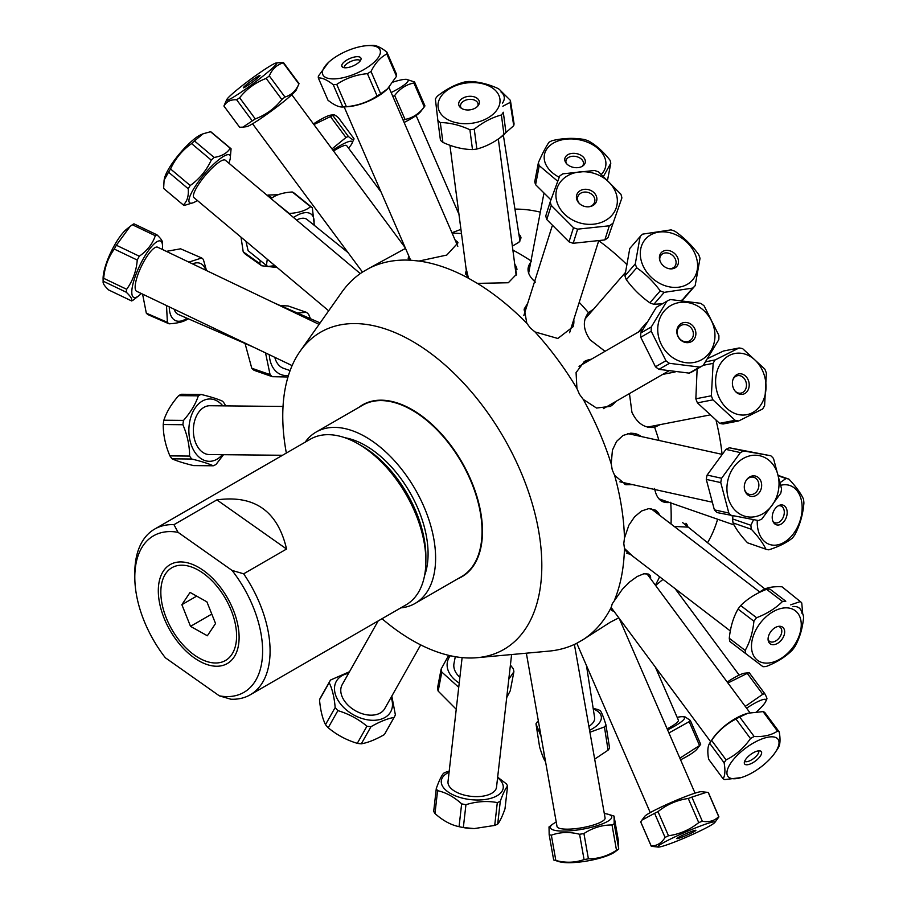 <?xml version="1.0" encoding="UTF-8"?>
<svg xmlns="http://www.w3.org/2000/svg" width="907" height="907" viewBox="0 0 907 907"><rect width="100%" height="100%" fill="white"/><g stroke="black" fill="none" stroke-linecap="round" stroke-linejoin="round"><path stroke-width="1.36" d="M316.169 432.027L362.596 405.225A98.954 57.13 60 0 1 438.841 431.732A98.954 57.13 60 0 1 482.036 531.309A98.954 57.13 60 0 1 461.55 576.614L415.123 603.416A98.954 57.13 -120 0 0 435.609 558.111A98.954 57.13 -120 0 0 392.425 458.534A98.954 57.13 -120 0 0 316.169 432.027A98.954 57.13 -120 0 0 305.149 442.197M400.803 607.871A98.954 57.13 -120 0 0 415.123 603.416M344.977 437.752A88.308 50.985 60 0 1 428.081 553.769A88.308 50.985 60 0 1 424.567 575.605M457.978 242.747A25.974 10.124 -23.4 0 0 455.28 240.423M455.257 240.366L458.001 242.815L446.811 255.048L419.057 261.046L410.814 260.23L408.173 258.427L408.751 255.853M610.06 406.585A25.974 23.083 60 0 0 615.66 401.563M591.251 359.274A25.974 23.083 60 0 0 584.097 361.61M616.08 401.313L610.456 406.359L596.534 408.048L583.235 399.375L579.448 394.273L576.931 388.445L576.07 372.596L584.482 361.383L591.67 359.036M650.602 578.745A25.974 10.124 143.4 0 0 649.945 575.242M613.982 611.318L611.465 610.536L611.216 607.339L612.27 603.745L622.327 589.312L629.583 582.022L637.122 576.535L643.8 573.791L648.618 574.108L649.9 575.185L650.636 578.791M382.006 618.721A183.18 105.756 -120 0 0 477.218 657.688A183.18 105.756 -120 0 0 541.819 565.571A183.18 105.756 -120 0 0 445.904 365.759A183.18 105.756 -120 0 0 300.217 351.1A183.18 105.756 -120 0 0 286.351 453.047M457.831 578.745A99.26 57.311 -120 0 0 482.479 531.309A99.26 57.311 -120 0 0 436.562 428.75A99.26 57.311 -120 0 0 358.889 407.368M477.218 657.688L548.928 651.124A214.392 123.783 -120 0 0 576.931 643.188L583.235 639.548A214.392 123.783 -120 0 0 611.216 607.339M614.64 599.788A214.392 123.783 -120 0 0 624.458 548.418L623.801 543.497L624.458 538.112A214.392 123.783 -120 0 0 614.64 475.393L612.27 469.939L611.216 463.896A214.392 123.783 -120 0 0 583.235 399.375M576.931 388.445A214.392 123.783 -120 0 0 535.039 331.951L530.334 328.017L526.797 323.255A214.392 123.783 -120 0 0 477.388 283.381L468.466 278.222A214.392 123.783 -120 0 0 419.057 261.046M410.814 260.23A214.392 123.783 -120 0 0 368.934 268.37L362.63 272.009A214.392 123.783 -120 0 0 341.758 292.292L300.217 351.1M655.342 585.128A214.392 123.783 -120 0 0 659.604 576.773M671.033 524.019A214.392 123.783 -120 0 0 671.18 516.366A214.392 123.783 -120 0 0 671.112 511.185A214.392 123.783 -120 0 0 670.749 502.932M632.61 556.093L624.458 548.418M583.235 639.548L610.456 622.111L618.823 617.86M405.508 248.393L368.934 268.37M468.466 278.222L465.892 267.338M514.722 264.164L516.525 274.22L508.328 282.746L477.388 283.381M526.797 323.255L524.325 308.822L527.749 303.153M573.814 319.434L573.145 326.679L557.828 338.47L535.039 331.951M611.216 463.896L612.429 450.11L616.601 441.392L623.064 435.428L630.807 433.161L634.843 433.535L641.453 436.584M632.519 484.61L625.887 484.735L614.64 475.393M624.458 538.112L628.868 525.21L634.56 516.843L641.555 510.981L648.777 508.612L655.149 509.995L659.763 515.391M670.704 502.297C662.019 503.884 656.645 499.269 654.559 488.454M658.947 440.439A214.392 123.783 -120 0 0 654.627 427.288C644.843 428.523 637.281 423.524 631.93 412.277L629.447 393.604M605.037 351.315L590.094 339.83C583.042 329.57 582.487 320.522 588.45 312.666A214.392 123.783 -120 0 0 579.222 302.348M535.447 282.145C527.126 274.934 525.811 267.962 531.525 261.239M531.003 260.887A214.392 123.783 -120 0 0 512.886 250.105M461.482 233.621A214.392 123.783 -120 0 0 452.117 233.133M624.742 484.429A25.974 21.485 102.4 0 0 630.841 484.236M641.351 436.562A25.974 21.485 102.4 0 0 635.07 433.591M573.213 326.452A25.974 21.485 17.6 0 0 573.78 319.525M527.239 304.786A25.974 21.485 17.6 0 0 524.019 309.979M722.017 453.659A202.34 116.822 -120 0 0 716.156 420.791M626.306 264.05A202.34 116.822 -120 0 0 599.334 241.149M540.323 212.147A202.34 116.822 -120 0 0 514.949 209.132M707.539 542.715A202.34 116.822 -120 0 0 717.618 519.235M674.218 526.457L688.232 527.126M655.591 585.457L663.006 579.38M460.926 229.369L451.947 232.748M518.793 233.643L520.981 238.019L518.963 242.237L512.364 246.114M588.45 312.666L593.586 309.128M660.262 424.612L654.627 427.288M626.567 553.089A25.974 16.938 127.5 0 0 630.014 554.109M659.718 515.346A25.974 16.938 127.5 0 0 656.305 510.777M516.979 269.47A25.974 16.938 -7.5 0 0 514.734 264.232M466.323 270.569A25.974 16.938 -7.5 0 0 465.472 274.073M376.824 400.747A25.974 17.63 -70.8 0 1 373.435 400.86M470.744 569.392A25.974 17.63 -169.2 0 1 472.536 566.524M687.789 526.763A25.974 11.78 128.9 0 0 685.919 523.282M662.348 501.548A25.974 17.63 109.2 0 0 666.985 501.628M653.289 427.514A25.974 20.793 79 0 0 658.856 424.884M592.645 310.205A25.974 20.793 41 0 0 587.589 313.709M530.255 264.787A25.974 17.63 10.8 0 0 527.999 268.857M520.969 237.566A25.974 11.78 -8.9 0 0 518.883 234.21M425.553 572.634A81.8 47.232 60 0 1 424.895 573.734M346.757 438.398A81.8 47.232 60 0 1 348.039 438.376M173.963 524.665L216.875 499.882C254.493 494.734 277.723 511.117 286.567 549.03L243.654 573.802L232.079 570.435L178.067 532.341L173.963 524.665A95.654 55.225 -120 0 0 154.621 529.11A95.654 55.225 -120 0 0 134.803 572.895L134.803 577.203A90.371 52.175 60 0 1 178.067 532.341M216.875 499.882L286.567 549.03M158.555 585.775A57.141 32.992 60 0 1 198.712 567.442A57.141 32.992 60 0 1 239.108 637.417A57.141 32.992 60 0 1 196.49 659.389A57.141 32.992 60 0 1 158.555 585.775M232.079 570.435A90.371 52.175 60 0 1 262.225 658.89A90.371 52.175 60 0 1 219.358 695.85L165.346 657.768A90.371 52.175 60 0 1 134.803 577.203M219.358 695.85L230.922 699.229A95.654 55.225 -120 0 0 250.264 694.785A95.654 55.225 -120 0 0 269.674 659.344A95.654 55.225 -120 0 0 243.654 573.802M154.621 529.11L310.409 439.158A95.654 55.225 60 0 1 358.242 443.897A95.654 55.225 60 0 1 425.882 561.048A95.654 55.225 60 0 1 425.462 569.403A95.654 55.225 60 0 1 406.064 604.833L250.264 694.785M425.882 561.048L425.882 556.739A90.371 52.175 -120 0 0 361.972 446.051L358.242 443.897M190.515 626.352L181.876 604.674L190.073 592.418L206.909 601.851L215.549 623.517L207.352 635.773L190.515 626.352L211.773 614.073M181.876 604.674L196.683 596.126M166.196 617.769A53.57 30.929 60 0 1 160.834 592.226A53.57 30.929 60 0 1 198.712 570.356A53.57 30.929 60 0 1 236.591 635.966A53.57 30.929 60 0 1 198.712 657.836A53.57 30.929 60 0 1 166.196 617.769M762.696 590.956L762.05 590.423C766.608 587.521 773.252 586.319 782.004 586.795L800.303 601.568L790.7 604.833M802.74 614.05L801.754 602.951A36.881 16.734 128.9 0 0 800.575 601.772A36.881 16.734 128.9 0 0 800.303 601.568M792.967 606.568A31.167 14.138 -51.1 0 1 802.026 613.506M759.76 591.999A36.881 16.734 -51.1 0 1 762.05 590.423M603.711 175.947L610.796 163.181A36.881 25.033 10.8 0 0 609.957 160.12C603.212 151.537 596.046 145.131 588.462 140.914A36.881 25.033 10.8 0 0 584.335 139.508C574.063 137.705 563.372 138.068 552.261 140.619A36.881 25.033 10.8 0 0 548.973 142.274C545.867 146.866 542.341 153.646 538.407 162.602A36.881 25.033 10.8 0 0 539.246 165.652L557.726 181.253M610.796 163.181L607.679 179.473M559.234 177.25A31.167 21.156 -169.2 0 1 547.443 148.158A31.167 21.156 -169.2 0 1 586.772 141.934A31.167 21.156 -169.2 0 1 601.534 174.167M578.383 154.111A10.385 7.052 -169.2 0 1 582.974 165.856A10.385 7.052 -169.2 0 1 565.719 162.557A10.385 7.052 -169.2 0 1 567.408 154.972A10.385 7.052 -169.2 0 1 578.383 154.111M582.135 166.4A8.877 6.032 10.8 0 0 583.416 164.065A8.877 6.032 10.8 0 0 577.544 156.922A8.877 6.032 10.8 0 0 565.968 160.72A8.877 6.032 10.8 0 0 566.297 163.362M550.923 199.88L535.606 184.688A36.881 25.033 -169.2 0 1 534.756 181.627L538.407 162.602M535.606 184.688L539.246 165.652M629.775 248.495L640.138 236.557L635.285 263.903L624.912 275.83L629.775 248.495M635.285 263.903A36.881 29.534 41 0 0 636.725 267.792C645.75 274.129 653.584 281.828 660.228 290.898A36.881 29.534 41 0 0 664.23 292.349L692.597 288.109A36.881 29.534 41 0 0 695.159 285.671L700.023 258.336A36.881 29.534 41 0 0 698.583 254.436C691.928 245.378 684.093 237.668 675.069 231.342A36.881 29.534 41 0 0 671.067 229.879L642.7 234.119A36.881 29.534 41 0 0 640.138 236.557M695.737 255.627A31.167 24.954 -139 0 1 678.311 287.247A31.167 24.954 -139 0 1 641.589 261.976A31.167 24.954 -139 0 1 659.582 232.011A31.167 24.954 -139 0 1 695.737 255.627M660.013 260.967A10.385 8.322 -139 0 1 659.752 260.139A10.385 8.322 -139 0 1 666.962 250.366A10.385 8.322 -139 0 1 678.402 260.298A10.385 8.322 -139 0 1 669.717 268.801A10.385 8.322 -139 0 1 660.013 260.967M669.128 268.71A8.877 7.109 41 0 0 674.627 266.635A8.877 7.109 41 0 0 672.586 255.434A8.877 7.109 41 0 0 661.214 254.98A8.877 7.109 41 0 0 659.922 260.717M695.159 285.671L684.796 297.598A36.881 29.534 -139 0 1 682.234 300.036L681.1 300.33M662.45 303.777L653.868 304.276A36.881 29.534 -139 0 1 649.866 302.825C640.841 296.487 633.007 288.789 626.352 279.719A36.881 29.534 -139 0 1 624.912 275.83M626.352 279.719L636.725 267.792M692.597 288.109L682.234 300.036M653.868 304.276L664.23 292.349M660.228 290.898L649.866 302.825M766.381 373.162A36.881 29.534 79 0 0 764.805 369.092L742.629 348.639A36.881 29.534 79 0 0 739.069 347.982L715.113 359.943A36.881 29.534 79 0 0 713.129 363.367L711.36 395.781A36.881 29.534 79 0 0 712.936 399.851L735.112 420.304A36.881 29.534 79 0 0 738.672 420.961L762.617 409A36.881 29.534 79 0 0 764.601 405.576L766.381 373.162M726.79 421.925L723.162 423.977A36.881 29.534 -101 0 1 719.602 423.32L697.426 402.867A36.881 29.534 -101 0 1 695.85 398.785L697.132 368.922M707.879 358.435L723.548 350.998L739.069 347.982M706.236 361.666A31.167 24.954 79 0 0 705.056 362.709M739.137 414.714A31.167 24.954 -101 0 1 715.714 378.548A31.167 24.954 -101 0 1 743.978 353.809A31.167 24.954 -101 0 1 765.905 389.636A31.167 24.954 -101 0 1 739.137 414.714M741.37 373.888A10.385 8.322 -101 0 1 748.683 388.479A10.385 8.322 -101 0 1 735.758 391.801A10.385 8.322 -101 0 1 733.241 378.843A10.385 8.322 -101 0 1 741.37 373.888M735.35 391.359A8.877 7.109 79 0 0 740.962 393.116A8.877 7.109 79 0 0 746.438 384.375A8.877 7.109 79 0 0 739.749 375.668A8.877 7.109 79 0 0 737.584 375.679A8.877 7.109 79 0 0 733.037 379.398M723.162 423.977L738.672 420.961M735.112 420.304L719.602 423.32M697.426 402.867L712.936 399.851M711.36 395.781L695.85 398.785M703.322 365.272L713.129 363.367M715.113 359.943L705.68 361.78M501.004 92.004A31.167 14.138 171.1 0 1 502.455 103.103M502.852 106.21L510.097 102.446A36.881 16.734 -8.9 0 0 510.403 100.394L500.857 90.949M510.403 100.394L514.042 123.624A36.881 16.734 171.1 0 1 513.736 125.676L498.362 139.225M510.097 102.446L513.736 125.676M392.844 96.448A36.881 5.873 -23.4 0 0 394.681 95.53C399.908 88.614 406.313 84.453 413.909 83.013A36.881 5.873 -23.4 0 0 414.567 81.981L424.93 105.881A36.881 5.873 156.6 0 1 424.34 106.833A36.881 5.873 156.6 0 1 424.272 106.913C419.057 113.817 412.64 117.989 405.044 119.429A36.881 5.873 156.6 0 1 403.207 120.348M404.125 122.456A31.167 4.966 -23.4 0 0 420.497 111.776L424.34 106.833M393.15 82.061A31.167 4.966 156.6 0 1 397.697 80.723A31.167 4.966 156.6 0 1 406.438 79.351A31.167 4.966 156.6 0 1 391.166 92.571M414.567 81.981L406.438 79.351M413.909 83.013L424.272 106.913M405.044 119.429L394.681 95.53M779.34 476.198L786.018 478.522L780.61 482.275M753.524 519.711L750.917 525.289A36.881 25.033 109.2 0 0 751.336 529.269C758.286 536.638 763.127 543.282 765.871 549.188A36.881 25.033 109.2 0 0 768.807 549.823C778.762 546.638 786.607 542.726 792.367 538.078A36.881 25.033 109.2 0 0 794.883 534.733C799.985 524.904 802.99 514.348 803.908 503.056A36.881 25.033 109.2 0 0 803.489 499.077C800.734 493.159 795.893 486.526 788.954 479.145A36.881 25.033 109.2 0 0 786.018 478.522M788.954 479.145L779.226 475.767M765.871 549.188L747.572 542.828C740.634 535.459 735.792 528.815 733.037 522.908A36.881 25.033 -70.8 0 1 732.618 518.929L732.924 516.015M781.086 485.211A31.167 21.156 -70.8 0 1 801.164 499.428A31.167 21.156 -70.8 0 1 793.421 533.792A31.167 21.156 -70.8 0 1 769.181 544.302A31.167 21.156 -70.8 0 1 757.288 520.357M775.122 508.691A10.385 7.052 -70.8 0 1 779.034 505.437A10.385 7.052 -70.8 0 1 786.97 510.312A10.385 7.052 -70.8 0 1 782.514 523.124A10.385 7.052 -70.8 0 1 773.263 522.024A10.385 7.052 -70.8 0 1 775.122 508.691M772.855 521.117A8.877 6.032 109.2 0 0 774.975 522.727A8.877 6.032 109.2 0 0 783.591 516.321A8.877 6.032 109.2 0 0 780.802 505.947A8.877 6.032 109.2 0 0 778.138 505.891M733.037 522.908L751.336 529.269M750.917 525.289L732.618 518.929M766.279 698.991C767.537 699.603 767.027 697.812 764.726 693.617L749.216 672.688L744.624 673.187A31.167 4.966 143.4 0 0 743.264 673.493A31.167 4.966 143.4 0 0 727.199 682.03M746.586 708.186A31.167 4.966 -36.6 0 1 762.662 699.648A31.167 4.966 -36.6 0 1 765.678 701.576A31.167 4.966 -36.6 0 1 756.733 711.689M764.726 693.617A36.881 5.873 143.4 0 0 762.764 694.286L745.259 706.394M727.913 683.005L747.255 673.368A36.881 5.873 -36.6 0 1 749.216 672.688M747.255 673.368L762.764 694.286M265.536 352.902L270.071 374.602L251.772 368.231A36.881 25.033 -70.8 0 0 254.085 370.328L272.383 376.7L287.984 376.983M251.772 368.231L245.049 343.481M280.388 305.614L288.052 305.942L306.351 312.303L297.394 313.006M310.432 318.686L308.675 314.4A36.881 25.033 109.2 0 0 306.351 312.303M270.071 374.602A36.881 25.033 109.2 0 0 272.383 376.7M288.471 375.396A31.167 21.156 -70.8 0 1 277.304 372.505A31.167 21.156 -70.8 0 1 269.266 354.682M274.81 357.335A24.41 16.575 109.2 0 0 283.642 368.355L290.104 370.6M313.924 124.576L330.454 116.595A36.881 5.873 -36.6 0 1 332.846 115.529C332.96 113.897 334.853 114.667 338.515 117.842L354.036 138.771L351.927 143.476A31.167 4.966 -36.6 0 1 348.515 148.124M354.036 138.771C353.923 140.392 352.029 139.621 348.367 136.458A36.881 5.873 143.4 0 0 345.964 137.524L331.973 148.918M332.846 150.097A31.167 4.966 -36.6 0 1 351.927 143.476M381.087 192.057L346.678 145.642A24.41 3.889 143.4 0 0 333.538 151.027M348.367 136.458L332.846 115.529L333.493 114.736L330.885 115.087A31.167 4.966 143.4 0 0 313.448 123.93M330.454 116.595L345.964 137.524M508.804 679.184L513.895 671.747A36.881 25.033 10.8 0 0 513.237 668.697L510.414 665.046M448.693 655.342L441.153 669.026A36.881 25.033 10.8 0 0 441.811 672.076L458.738 687.302M459.214 683.073A31.167 21.156 -169.2 0 1 447.468 668.153A31.167 21.156 -169.2 0 1 450.314 655.716M455.28 656.702L453.999 663.425A24.41 16.575 10.8 0 0 454.078 668.119A24.41 16.575 10.8 0 0 459.883 677.268M513.895 671.747L510.256 690.783L506.707 697.596M456.244 709.274L438.172 691.111A36.881 25.033 -169.2 0 1 437.514 688.05L441.153 669.026M438.172 691.111L441.811 672.076M545.492 761.381A36.881 16.734 171.1 0 1 545.209 761.234C543.758 759.159 541.898 754.431 539.62 747.039L535.98 723.809L541.094 736.495M589.924 732.244L604.436 726.949A36.881 16.734 -8.9 0 0 605.944 724.863L609.583 748.094A36.881 16.734 171.1 0 1 608.075 750.18L594.675 759.125M543.18 748.275L545.209 761.234M538.35 720.997L537.488 721.723A36.881 16.734 -8.9 0 0 535.98 723.809M605.944 724.863C603.665 717.471 601.794 712.743 600.355 710.669A36.881 16.734 -8.9 0 0 597.554 709.467L593.167 708.356M604.436 726.949L608.075 750.18M593.257 708.968A31.167 14.138 171.1 0 1 594.198 709.353A31.167 14.138 171.1 0 1 589.584 730.294M588.892 726.416A24.41 11.077 -8.9 0 0 594.618 717.652L586.466 665.568M680.579 759.817A31.167 4.966 -23.4 0 0 696.429 749.738A31.167 4.966 -23.4 0 0 696.95 749.137L700.692 744.318A36.881 5.873 156.6 0 1 699.546 745.531L679.865 758.173M668.924 732.958L689.184 721.643A36.881 5.873 -23.4 0 0 690.329 720.419L685.114 716.927L682.892 716.723A31.167 4.966 156.6 0 1 683.481 719.863A31.167 4.966 156.6 0 1 667.62 729.942M677.155 717.358A31.167 4.966 156.6 0 1 682.892 716.723M667.155 728.865A24.41 3.889 -23.4 0 0 677.518 722.04A24.41 3.889 -23.4 0 0 678.391 720.181L655.398 667.178M689.184 721.643L699.546 745.531M700.692 744.318L690.329 720.419M270.978 198.678C275.977 194.756 283.086 192.522 292.281 191.989A36.881 16.734 -51.1 0 1 294.038 192.987L312.337 207.748A36.881 16.734 128.9 0 0 310.579 206.751C305.568 210.685 298.471 212.907 289.276 213.451A36.881 16.734 128.9 0 0 288.97 213.678M267.293 259.243L266.397 265.456L248.099 250.683L245.967 241.319M289.276 213.451L274.413 201.445M292.281 191.989L310.579 206.751M314.321 225.367L312.337 207.748M266.397 265.456A36.881 16.734 128.9 0 0 268.166 266.454L274.934 265.66M293.517 217.499A31.167 14.138 -51.1 0 1 313.822 224.97M348.016 252.565L306.985 219.449A24.41 11.077 128.9 0 0 296.532 220.038M126.651 289.276L103.693 278.313C104.6 267.304 108.137 257.565 114.305 249.085L137.252 260.06C136.356 271.057 132.819 280.796 126.651 289.276A36.881 9.773 115.5 0 0 126.243 292.213C130.665 296.374 132.456 299.287 131.628 300.943A36.881 9.773 115.5 0 0 133.272 300.036L138.884 295.671A31.167 8.254 -64.5 0 1 131.844 290.591A31.167 8.254 -64.5 0 1 141.22 262.633A31.167 8.254 -64.5 0 1 162.523 246.216A31.167 8.254 -64.5 0 1 162.319 249.436M131.628 300.943L108.67 289.968C104.248 285.796 102.457 282.893 103.285 281.238A36.881 9.773 -64.5 0 1 103.693 278.313M114.305 249.085A36.881 9.773 -64.5 0 1 116.357 245.241L130.098 226.444L126.731 229.108A31.167 8.254 115.5 0 0 112.525 248.926A31.167 8.254 115.5 0 0 103.092 278.562L103.126 282.156L103.285 281.238L126.243 292.213M141.254 293.494A31.167 8.254 -64.5 0 1 138.884 295.671M162.33 243.541C163.158 241.897 161.367 238.983 156.945 234.811A36.881 9.773 115.5 0 0 155.301 235.718C152.603 243.813 147.274 250.638 139.304 256.216A36.881 9.773 115.5 0 0 137.252 260.06M319.083 324.377L157.682 247.226A24.41 6.474 115.5 0 0 141.322 266.454A24.41 6.474 115.5 0 0 136.628 291.272L292.111 365.6M130.098 226.444L132.343 224.743A36.881 9.773 -64.5 0 1 133.987 223.836L156.945 234.811M139.304 256.216L116.357 245.241M132.343 224.743L155.301 235.718M166.514 305.557L167.387 322.325L146.31 313.153A36.881 18.117 -66.5 0 0 148 314.65L169.065 323.822C177.67 323.3 183.86 321.736 187.647 319.117A36.881 18.117 113.5 0 0 188.089 318.708M167.387 322.325A36.881 18.117 113.5 0 0 169.065 323.822M146.31 313.153L142.592 294.129M166.344 251.364L180.606 248.813L201.683 257.985L188.837 262.123M174.121 309.208A24.41 11.995 113.5 0 0 178.271 314.434L253.858 347.313M192.533 263.88A31.167 15.317 -66.5 0 1 205.753 270.207M187.001 318.232A31.167 15.317 -66.5 0 1 169.258 306.872M206.49 270.558L203.361 259.481A36.881 18.117 113.5 0 0 201.683 257.985M189.586 456.074L169.915 455.881C165.437 445.416 163.203 434.963 163.226 424.533L182.897 424.725C187.375 435.201 189.608 445.654 189.586 456.074A36.881 24.591 90.6 0 0 191.751 459.021C201.173 461.3 208.338 463.556 213.247 465.79A36.881 24.591 90.6 0 0 216.047 464.418L223.507 454.702M213.247 465.79L193.576 465.597C184.166 463.318 177.001 461.062 172.092 458.829A36.881 24.591 -89.4 0 1 169.915 455.881M172.092 458.829L191.751 459.021M163.226 424.533A36.881 24.591 -89.4 0 1 163.861 420.224C166.537 412.005 171.48 403.808 178.668 395.645A36.881 24.591 -89.4 0 1 181.468 394.262L201.127 394.454A36.881 24.591 90.6 0 0 198.327 395.826C195.651 404.046 190.708 412.243 183.52 420.406A36.881 24.591 90.6 0 0 182.897 424.725M225.492 405.894L224.8 404.171A36.881 24.591 90.6 0 0 222.623 401.234C217.714 398.989 210.549 396.733 201.127 394.454M222.328 454.69A31.167 20.782 -89.4 0 1 199.052 457.094A31.167 20.782 -89.4 0 1 189.121 425.587A31.167 20.782 -89.4 0 1 202.227 401.132A31.167 20.782 -89.4 0 1 222.805 405.86M283.041 406.449L209.891 405.735A24.41 16.281 90.6 0 0 193.372 429.986A24.41 16.281 90.6 0 0 209.415 454.566L282.496 455.269M183.52 420.406L163.861 420.224M178.668 395.645L198.327 395.826M263.62 75.587A31.167 2.506 143.5 0 1 237.985 94.271A31.167 2.506 143.5 0 1 226.693 99.702A31.167 2.506 143.5 0 1 241.103 86.55A31.167 2.506 143.5 0 1 276.272 62.946A31.167 2.506 143.5 0 1 263.62 75.587M224.086 105.62A36.881 2.959 -36.5 0 0 224.063 105.666A36.881 2.959 -36.5 0 0 223.984 106.13C226.399 101.595 230.605 99.464 236.614 99.77A36.881 2.959 -36.5 0 0 239.629 97.775C246.681 88.897 255.536 82.435 266.17 78.399A36.881 2.959 -36.5 0 0 269.3 75.893C272.145 69.136 276.782 64.794 283.211 62.878A36.881 2.959 -36.5 0 0 283.313 62.356L276.272 62.946M247.713 83.614A10.385 0.839 143.5 0 1 260.048 75.462A10.385 0.839 143.5 0 1 252.191 82.276A10.385 0.839 143.5 0 1 243.371 87.82A10.385 0.839 143.5 0 1 247.713 83.614M283.313 62.356L298.97 83.489A36.881 2.959 143.5 0 1 298.891 83.966A36.881 2.959 143.5 0 1 298.879 84C296.033 90.768 291.385 95.099 284.957 97.026A36.881 2.959 143.5 0 1 281.839 99.521C274.787 108.409 265.932 114.872 255.286 118.908A36.881 2.959 143.5 0 1 252.271 120.892L242.929 127.127L239.641 127.263L223.984 106.13M242.929 127.127L246.681 126.674A31.167 2.506 -36.5 0 0 283.188 102.003A31.167 2.506 -36.5 0 0 296.272 89.918L298.891 83.966M283.211 62.878L298.879 84M284.957 97.026L269.3 75.893M266.17 78.399L281.839 99.521M255.286 118.908L239.629 97.775M236.614 99.77L252.271 120.892M723.094 778.762L708.628 759.238C707.301 751.676 707.653 746.359 709.648 743.275L724.115 762.787C725.441 770.349 725.09 775.666 723.094 778.762A36.881 14.376 143.4 0 0 724.818 779.578L741.257 777.571A31.167 12.142 -36.6 0 1 729.251 777.571A31.167 12.142 -36.6 0 1 741.495 751.415A31.167 12.142 -36.6 0 1 776.018 737.629A31.167 12.142 -36.6 0 1 775.304 752.322A31.167 12.142 -36.6 0 1 741.257 777.571M775.304 752.322L777.594 748.876A36.881 14.376 143.4 0 0 778.217 747.912C780.213 744.828 780.553 739.5 779.238 731.949A36.881 14.376 143.4 0 0 777.514 731.133C771.392 735.158 763.603 736.949 754.159 736.507A36.881 14.376 143.4 0 0 750.474 738.57C744.001 747.924 735.872 755.032 726.076 759.907A36.881 14.376 143.4 0 0 724.115 762.787M726.076 759.907L711.61 740.395C718.083 731.042 726.212 723.933 735.996 719.047A36.881 14.376 -36.6 0 1 739.681 716.984L747.969 713.208L763.048 711.61A36.881 14.376 -36.6 0 1 764.771 712.426L779.238 731.949M709.648 743.275A36.881 14.376 -36.6 0 1 710.272 742.311A36.881 14.376 -36.6 0 1 711.61 740.395M745.293 764.51A10.385 4.047 -36.6 0 1 744.296 762.991A10.385 4.047 -36.6 0 1 750.565 754.533A10.385 4.047 -36.6 0 1 760.474 750.996A10.385 4.047 -36.6 0 1 757.198 759.578A10.385 4.047 -36.6 0 1 745.293 764.51M744.636 761.29A8.832 3.447 143.4 0 0 744.964 761.506A8.832 3.447 143.4 0 0 753.932 758.263A8.832 3.447 143.4 0 0 758.751 750.826M747.969 713.208L746.608 713.616A31.167 12.142 143.4 0 0 712.551 738.865L710.272 742.311M735.996 719.047L750.474 738.57M754.159 736.507L739.681 716.984M763.048 711.61L777.514 731.133M714.807 822.502L718.888 816.912A36.881 2.959 156.5 0 0 718.877 816.765A36.881 2.959 156.5 0 0 718.695 816.606C714.444 820.914 708.979 822.456 702.324 821.232A36.881 2.959 156.5 0 0 698.73 822.604C689.842 829.758 679.762 834.145 668.482 835.766A36.881 2.959 156.5 0 0 665.069 837.433C661.645 843.045 657.019 845.902 651.192 845.982A36.881 2.959 156.5 0 0 651.215 846.129A36.881 2.959 156.5 0 0 651.385 846.288L658.176 847.07A31.167 2.506 -23.5 0 1 669.389 839.576A31.167 2.506 -23.5 0 1 699.467 826.39A31.167 2.506 -23.5 0 1 714.807 822.502A31.167 2.506 -23.5 0 1 671.747 843.102A31.167 2.506 -23.5 0 1 658.176 847.07M651.192 845.982L640.727 821.855L641.929 820.109L654.605 813.307A36.881 2.959 -23.5 0 1 658.006 811.64C666.894 804.486 676.973 800.099 688.266 798.477A36.881 2.959 -23.5 0 1 691.86 797.106L706.632 792.264L708.231 792.48A36.881 2.959 -23.5 0 1 708.412 792.639L718.877 816.765M651.215 846.129L640.739 822.003A36.881 2.959 -23.5 0 1 640.727 821.855M681.985 837.15A10.385 0.839 -23.5 0 1 676.815 838.556A10.385 0.839 -23.5 0 1 686.021 833.692A10.385 0.839 -23.5 0 1 695.85 830.302A10.385 0.839 -23.5 0 1 691.644 832.943A10.385 0.839 -23.5 0 1 681.985 837.15M706.632 792.264L701.44 791.698A31.167 2.506 156.5 0 0 686.372 796.233A31.167 2.506 156.5 0 0 644.82 816.266L641.929 820.109M654.605 813.307L665.069 837.433M668.482 835.766L658.006 811.64M688.266 798.477L698.73 822.604M702.324 821.232L691.86 797.106M708.231 792.48L718.695 816.606M394.398 716.87L384.727 734.001A36.881 24.591 -150.6 0 1 384.387 734.579C375.589 739.624 367.891 742.697 361.303 743.819A36.881 24.591 -150.6 0 1 357.279 743.332C346.485 740.101 336.792 734.908 328.209 727.754A36.881 24.591 -150.6 0 1 325.5 724.636C322.404 718.321 320.409 710.045 319.513 699.796A36.881 24.591 -150.6 0 1 320.488 697.744L330.159 680.613A36.881 24.591 29.4 0 0 329.184 682.676C332.291 688.991 334.286 697.268 335.171 707.505A36.881 24.591 29.4 0 0 337.88 710.623C348.673 713.854 358.367 719.047 366.95 726.201A36.881 24.591 29.4 0 0 370.974 726.7C379.772 721.655 387.47 718.571 394.057 717.448A36.881 24.591 29.4 0 0 394.398 716.87A36.881 24.591 29.4 0 0 395.373 714.818L391.813 696.077M319.513 699.796L329.184 682.676M349.49 671.724L330.499 680.046A36.881 24.591 29.4 0 0 330.159 680.613M391.098 697.358A31.167 20.782 -150.6 0 1 369.149 720.056A31.167 20.782 -150.6 0 1 336.429 697.211A31.167 20.782 -150.6 0 1 348.571 673.357M378.162 620.944L342.222 684.604A24.41 16.269 29.4 0 0 346.168 703.163A24.41 16.269 29.4 0 0 367.913 714.977A24.41 16.269 29.4 0 0 384.749 708.605L420.701 644.9M335.171 707.505L325.5 724.636M328.209 727.754L337.88 710.623M366.95 726.201L357.279 743.332M361.303 743.819L370.974 726.7M394.057 717.448L384.387 734.579M449.203 771.177L446.573 771.902A36.881 18.117 6.5 0 0 443.591 773.252C441.46 775.712 439.022 780.802 436.29 788.5A36.881 18.117 6.5 0 0 437.582 790.689C445.904 792.457 453.931 796.845 461.652 803.84A36.881 18.117 6.5 0 0 465.937 804.69C476.685 801.38 487.15 800.677 497.308 802.593A36.881 18.117 6.5 0 0 500.29 801.255C503.022 793.546 505.46 788.466 507.591 785.995A36.881 18.117 6.5 0 0 506.299 783.807L497.66 777.163M459.566 826.787L460.756 827.059A31.167 15.317 6.5 0 0 462.128 827.343A31.167 15.317 6.5 0 0 473.908 828.556L463.341 827.524A36.881 18.117 -173.5 0 1 459.566 826.787A36.881 18.117 -173.5 0 1 459.055 826.674C450.734 824.905 442.718 820.529 434.986 813.522A36.881 18.117 -173.5 0 1 433.693 811.334L436.29 788.5M507.591 785.995L504.995 808.829C502.263 816.527 499.836 821.617 497.694 824.089A36.881 18.117 -173.5 0 1 494.712 825.427L474.361 828.556M497.603 777.696A31.167 15.317 -173.5 0 1 498.034 795.167A31.167 15.317 -173.5 0 1 465.37 798.806A31.167 15.317 -173.5 0 1 449.09 772.174M462.117 657.609L448.013 781.63A24.41 11.995 6.5 0 0 466.867 795.677A24.41 11.995 6.5 0 0 496.526 787.151L511.605 654.537M434.986 813.522L437.582 790.689M461.652 803.84L459.055 826.674M463.341 827.524L465.937 804.69M497.308 802.593L494.712 825.427M497.694 824.089L500.29 801.255M260.264 260.502L259.821 263.654A36.881 23.401 125.5 0 0 261.715 265.774L277.191 267.542M275.683 266.284A31.167 19.773 -54.5 0 1 273.268 265.921M267.248 195.424A36.881 23.401 -54.5 0 1 268.053 195.039L278.245 194.71M261.715 265.774L245.105 253.937A36.881 23.401 -54.5 0 1 243.212 251.806L241.013 237.158M259.821 263.654L243.212 251.806M272.066 197.907L268.053 195.039M183.293 204.937L163.634 188.418L164.099 180.108L168.555 172.205L188.214 188.724C188.826 196.025 187.193 201.422 183.293 204.937A36.881 8.446 130 0 0 183.463 205.107A36.881 8.446 130 0 0 184.155 205.481L193.565 202.59A31.167 7.143 -50 0 1 195.311 186.241A31.167 7.143 -50 0 1 219.267 159.337A31.167 7.143 -50 0 1 230.185 159.008A31.167 7.143 -50 0 1 228.745 163.09M183.463 205.107L163.804 188.588A36.881 8.446 -50 0 1 163.634 188.418M168.555 172.205A36.881 8.446 -50 0 1 170.55 168.985C175.312 158.623 182.318 150.165 191.581 143.589A36.881 8.446 -50 0 1 194.449 140.914L203.145 133.771L201.139 134.621A31.167 7.143 130 0 0 169.031 168.294A31.167 7.143 130 0 0 164.53 178.203L164.099 180.108M203.145 133.771L210.549 131.73A36.881 8.446 -50 0 1 211.24 132.105L230.911 148.623A36.881 8.446 130 0 0 230.219 148.249C227.101 153.204 221.739 156.265 214.109 157.433A36.881 8.446 130 0 0 211.252 160.108C206.49 170.471 199.483 178.94 190.221 185.504A36.881 8.446 130 0 0 188.214 188.724M230.185 159.008L231.081 148.793A36.881 8.446 130 0 0 230.911 148.623M197.341 200.481A31.167 7.143 -50 0 1 193.565 202.59M360.283 273.585L225.355 160.233A24.41 5.589 130 0 0 205.367 175.334A24.41 5.589 130 0 0 193.951 197.624L328.674 310.806M190.221 185.504L170.55 168.985M210.549 131.73L230.219 148.249M214.109 157.433L194.449 140.914M191.581 143.589L211.252 160.108M704.138 305.886A36.881 32.777 60 0 0 700.669 303.312L670.386 299.537A36.881 32.777 60 0 0 666.849 301.237L651.283 326.962A36.881 32.777 60 0 0 651.226 331.225L665.942 360.737A36.881 32.777 60 0 0 669.411 363.31L699.694 367.086A36.881 32.777 60 0 0 703.231 365.396L718.798 339.66A36.881 32.777 60 0 0 718.866 335.397L704.138 305.886M703.231 365.396L692.767 371.439A36.881 32.777 -120 0 1 689.229 373.128L658.947 369.353A36.881 32.777 -120 0 1 655.478 366.779L640.75 337.268A36.881 32.777 -120 0 1 640.818 333.005L656.385 307.28L666.849 301.237M700.261 360.43A31.167 27.698 -120 0 1 660.942 343.685A31.167 27.698 -120 0 1 673.969 304.015A31.167 27.698 -120 0 1 711.757 321.418A31.167 27.698 -120 0 1 700.261 360.43M681.713 323.266A10.385 9.229 -120 0 1 695.884 333.742A10.385 9.229 -120 0 1 681.452 340.658A10.385 9.229 -120 0 1 681.713 323.266M681.338 325.273A8.832 7.846 60 0 0 680.862 325.522A8.832 7.846 60 0 0 678.481 337.098A8.832 7.846 60 0 0 689.694 340.817A8.832 7.846 60 0 0 692.222 329.513A8.832 7.846 60 0 0 681.338 325.273M699.694 367.086L689.229 373.128M658.947 369.353L669.411 363.31M665.942 360.737L655.478 366.779M640.75 337.268L651.226 331.225M651.283 326.962L640.818 333.005M608.007 237.691L621.896 197.93L608.007 237.691A36.881 30.509 -162.4 0 1 604.844 239.924L573.179 243.28A36.881 30.509 -162.4 0 1 569.018 241.818L546.774 219.539A36.881 30.509 -162.4 0 1 545.787 215.843L550.254 201.717A36.881 30.509 17.6 0 0 551.252 205.413L573.496 227.691A36.881 30.509 17.6 0 0 577.657 229.154L609.311 225.798A36.881 30.509 17.6 0 0 612.486 223.564M609.311 225.798L604.844 239.924M556.728 201.218A31.167 25.781 -162.4 0 1 580.537 171.842A31.167 25.781 -162.4 0 1 616.907 196.456A31.167 25.781 -162.4 0 1 592.736 224.267A31.167 25.781 -162.4 0 1 556.728 201.218M621.896 197.93A36.881 30.509 17.6 0 0 620.91 194.234L598.665 171.956A36.881 30.509 17.6 0 0 594.504 170.493L562.839 173.838A36.881 30.509 17.6 0 0 559.676 176.083L550.254 201.717M596.613 197A10.385 8.594 -162.4 0 1 589.641 206.671A10.385 8.594 -162.4 0 1 579.222 203.372A10.385 8.594 -162.4 0 1 581.772 189.926A10.385 8.594 -162.4 0 1 596.613 197M589.165 206.739A8.832 7.301 17.6 0 0 594.595 202.17A8.832 7.301 17.6 0 0 594.652 198.599A8.832 7.301 17.6 0 0 586.296 192.103A8.832 7.301 17.6 0 0 577.759 196.83A8.832 7.301 17.6 0 0 579.573 203.701M573.179 243.28L577.657 229.154M573.496 227.691L569.018 241.818M546.774 219.539L551.252 205.413M738.026 609.062L753.91 621.227C752.81 632.36 749.896 642.099 745.169 650.444L729.285 638.279C730.384 627.145 733.298 617.406 738.026 609.062A36.881 24.047 -52.5 0 1 740.702 605.559C747.515 598.756 756.155 593.337 766.596 589.323A36.881 24.047 -52.5 0 1 769.918 589.074L785.802 601.239A36.881 24.047 127.5 0 0 782.48 601.488C775.666 608.291 767.039 613.71 756.585 617.724A36.881 24.047 127.5 0 0 753.91 621.227M756.585 617.724L740.702 605.559M745.169 650.444A36.881 24.047 127.5 0 0 745.815 653.698L729.931 641.532A36.881 24.047 -52.5 0 1 729.285 638.279M800.836 620.15A31.167 20.328 -52.5 0 1 780.224 658.947A31.167 20.328 -52.5 0 1 751.676 649.412A31.167 20.328 -52.5 0 1 772.515 612.021A31.167 20.328 -52.5 0 1 800.836 620.15M745.815 653.698L762.968 666.69A36.881 24.047 127.5 0 0 766.29 666.441C776.743 662.416 785.383 657.008 792.196 650.206A36.881 24.047 127.5 0 0 794.861 646.691C799.6 638.347 802.514 628.608 803.613 617.474A36.881 24.047 127.5 0 0 802.956 614.22M768.218 640.591A10.385 6.78 -52.5 0 1 770.995 631.363A10.385 6.78 -52.5 0 1 779.192 626.284A10.385 6.78 -52.5 0 1 781.755 639.605A10.385 6.78 -52.5 0 1 768.218 640.591L768.218 640.591M768.082 639.503A8.832 5.759 127.5 0 0 769.374 641.249A8.832 5.759 127.5 0 0 779.317 637.746A8.832 5.759 127.5 0 0 780.122 627.225A8.832 5.759 127.5 0 0 778.093 626.431M766.596 589.323L782.48 601.488M785.802 601.239L769.918 589.074M549.03 827.025L549.166 834.667L553.667 859.972A36.881 8.446 170 0 0 555.832 860.482L551.354 835.188C560.254 831.98 569.664 831.674 579.584 834.27A36.881 8.446 -10 0 0 583.927 833.544C592.781 827.785 602.146 824.928 612.021 824.973A36.881 8.446 -10 0 0 614.175 823.726L614.039 816.085L618.517 841.367L618.653 849.02A36.881 8.446 170 0 1 616.499 850.267C607.645 856.015 598.28 858.872 588.405 858.827A36.881 8.446 170 0 1 584.063 859.564C575.163 862.761 565.753 863.067 555.832 860.482M549.166 834.667A36.881 8.446 -10 0 0 551.354 835.188M553.655 859.961L559.12 861.65A31.167 7.143 -10 0 0 585.729 861.219A31.167 7.143 -10 0 0 613.302 852.965A31.167 7.143 -10 0 0 615.173 851.741L618.767 849.009L614.175 823.726M604.311 813.59A31.167 7.143 170 0 1 608.563 814.384A31.167 7.143 170 0 1 607.713 821.345A31.167 7.143 170 0 1 567.703 830.971A31.167 7.143 170 0 1 552.51 824.304A31.167 7.143 170 0 1 555.345 822.547A31.167 7.143 170 0 1 556.229 822.093M526.355 653.187L557.011 826.47A24.41 5.589 -10 0 0 575.344 828.681A24.41 5.589 -10 0 0 601.931 821.538A24.41 5.589 -10 0 0 605.082 817.955L574.392 644.423M579.584 834.27L584.063 859.564M588.405 858.827L583.927 833.544M612.021 824.973L616.499 850.267M728.831 513.045L714.365 509.847A36.881 30.509 -77.6 0 0 717.063 512.568L758.411 520.55A36.881 30.509 102.4 0 0 761.937 518.929L780.746 493.261A36.881 30.509 102.4 0 0 781.573 488.93L773.501 458.477A36.881 30.509 102.4 0 0 770.803 455.768L743.921 450.983A36.881 30.509 102.4 0 0 740.395 452.593L721.587 478.261A36.881 30.509 102.4 0 0 720.759 482.592L728.831 513.045A36.881 30.509 102.4 0 0 731.53 515.754M714.365 509.847L706.281 479.395A36.881 30.509 -77.6 0 1 707.12 475.064L725.929 449.396A36.881 30.509 -77.6 0 1 729.443 447.786L770.803 455.768M745.35 457.4A31.167 25.781 -77.6 0 1 778.115 475.642A31.167 25.781 -77.6 0 1 759.102 515.55A31.167 25.781 -77.6 0 1 727.845 496.685A31.167 25.781 -77.6 0 1 745.35 457.4M755.52 495.744A10.385 8.594 -77.6 0 1 744.658 489.927A10.385 8.594 -77.6 0 1 747.017 479.247A10.385 8.594 -77.6 0 1 760.485 480.279A10.385 8.594 -77.6 0 1 755.52 495.744M744.556 489.451A8.832 7.301 102.4 0 0 749.601 494.462A8.832 7.301 102.4 0 0 753.66 493.986A8.832 7.301 102.4 0 0 758.876 484.973A8.832 7.301 102.4 0 0 753.4 477.207A8.832 7.301 102.4 0 0 746.722 479.633M706.281 479.395L720.759 482.592M721.587 478.261L707.12 475.064M725.929 449.396L740.395 452.593M743.921 450.983L729.443 447.786M500.845 90.859A36.881 24.047 -7.5 0 0 498.374 88.659C488.215 84 478.352 81.607 468.794 81.494A36.881 24.047 -7.5 0 0 464.418 82.038C455.076 84.498 446.04 89.237 437.287 96.244A36.881 24.047 -7.5 0 0 435.383 98.988L437.843 120.359A36.881 24.047 -7.5 0 0 440.314 122.57C449.872 122.683 459.736 125.075 469.894 129.735A36.881 24.047 -7.5 0 0 474.27 129.191C483.023 122.184 492.059 117.445 501.401 114.985A36.881 24.047 -7.5 0 0 503.306 112.241L505.902 132.071A36.881 24.047 172.5 0 1 503.997 134.826C495.256 141.832 486.209 146.56 476.867 149.031A36.881 24.047 172.5 0 1 472.49 149.564C462.933 149.451 453.069 147.059 442.911 142.399A36.881 24.047 172.5 0 1 440.439 140.2L437.843 120.359M471.345 123.329A31.167 20.317 172.5 0 1 438.172 107.57A31.167 20.317 172.5 0 1 464.86 83.206A31.167 20.317 172.5 0 1 499.87 98.693A31.167 20.317 172.5 0 1 471.345 123.329M468.25 96.403A10.385 6.768 172.5 0 1 478.397 105.303A10.385 6.768 172.5 0 1 469.905 109.849A10.385 6.768 172.5 0 1 460.518 107.638A10.385 6.768 172.5 0 1 459.69 100.892A10.385 6.768 172.5 0 1 468.25 96.403M477.717 106.164A8.832 5.759 -7.5 0 0 478.046 104.01A8.832 5.759 -7.5 0 0 468.624 99.441A8.832 5.759 -7.5 0 0 460.529 106.312A8.832 5.759 -7.5 0 0 461.402 108.296M505.902 132.071L503.306 112.241M501.401 114.985L503.997 134.826M476.867 149.031L474.27 129.191M469.894 129.735L472.49 149.564M442.911 142.399L440.314 122.57M342.88 107.003C339.025 107.298 334.059 105.042 327.994 100.235L318.323 77.945C322.178 77.639 327.144 79.895 333.22 84.702L342.88 107.003A36.881 14.376 156.6 0 0 343.458 106.969A36.881 14.376 156.6 0 0 346.395 106.697L336.735 84.396C345.862 78.263 356.088 74.691 367.426 73.66L377.097 95.961C367.97 102.094 357.743 105.666 346.395 106.697M333.22 84.702A36.881 14.376 -23.4 0 0 336.735 84.396M380.679 93.784L371.02 71.483C375.181 63.093 380.441 57.266 386.824 53.989L396.495 76.279L387.55 88.841L380.679 93.784A36.881 14.376 156.6 0 1 377.097 95.961M367.426 73.66A36.881 14.376 -23.4 0 0 371.02 71.483M386.824 53.989A36.881 14.376 -23.4 0 0 386.892 52.118L396.563 74.408A36.881 14.376 156.6 0 1 396.495 76.279M386.892 52.118C380.827 47.3 375.861 45.055 372.006 45.35A36.881 14.376 -23.4 0 0 371.428 45.384L367.312 45.633A31.167 12.142 156.6 0 1 380.396 52.096A31.167 12.142 156.6 0 1 351.769 75.168A31.167 12.142 156.6 0 1 322.427 73.161A31.167 12.142 156.6 0 1 328.413 62.504A31.167 12.142 156.6 0 1 367.312 45.633M328.413 62.504L318.402 76.075A36.881 14.376 -23.4 0 0 318.323 77.945M341.746 65.508L342.415 67.061M343.458 106.969L347.585 106.709A31.167 12.142 -23.4 0 0 386.473 89.85L387.55 88.841M341.735 65.621A10.385 4.047 156.6 0 1 356.383 56.733A10.385 4.047 156.6 0 1 356.088 64.374A10.385 4.047 156.6 0 1 341.735 65.621M360.328 60.724A8.832 3.447 -23.4 0 0 351.383 61.211A8.832 3.447 -23.4 0 0 344.172 67.39A8.832 3.447 -23.4 0 0 344.195 67.719M800.575 601.772L782.276 586.999M764.884 588.983L682.404 522.421M543.826 193.849L528.645 273.166M625.15 272.803L584.981 319.037M646.51 322.665L638.313 332.109M675.114 371.983L662.722 374.387M709.149 415.111L647.383 427.106M503.51 136.129L519.949 241.047M416.12 115.529L458.953 214.279M734.08 524.949L658.936 498.827M765.678 701.576L766.891 698.923M739.194 675.103L675.08 588.632M375.997 400.463L376.87 400.769M472.366 567.374L472.547 566.467M162.523 246.216L162.489 242.634M274.129 302.893L320.126 322.903M226.693 99.702L224.063 105.666M252.577 123.806L362.494 272.1M291.805 94.736L405.248 247.781M749.919 712.687L646.793 573.598M710.669 741.711L611.182 607.543M695.045 793.16L619.22 618.393M650.251 812.593L576.784 643.256M344.048 249.357L347.426 251.772M642.587 329.638L579.017 366.337M668.436 371.088L603.427 408.626M552.148 226.104L523.849 315.489M598.552 241.296L569.585 332.778M760.009 592.192L650.965 508.646M730.328 630.966L625.014 550.277M552.51 824.304L548.916 827.037M608.563 814.384L614.028 816.073M721.507 454.226L627.78 433.569M711.417 502.002L619.878 481.821M449.917 145.245L467.139 276.816M498.34 138.975L516.162 275.161M344.172 106.924L410.622 260.173M388.944 87.446L457.82 246.296"/></g></svg>
